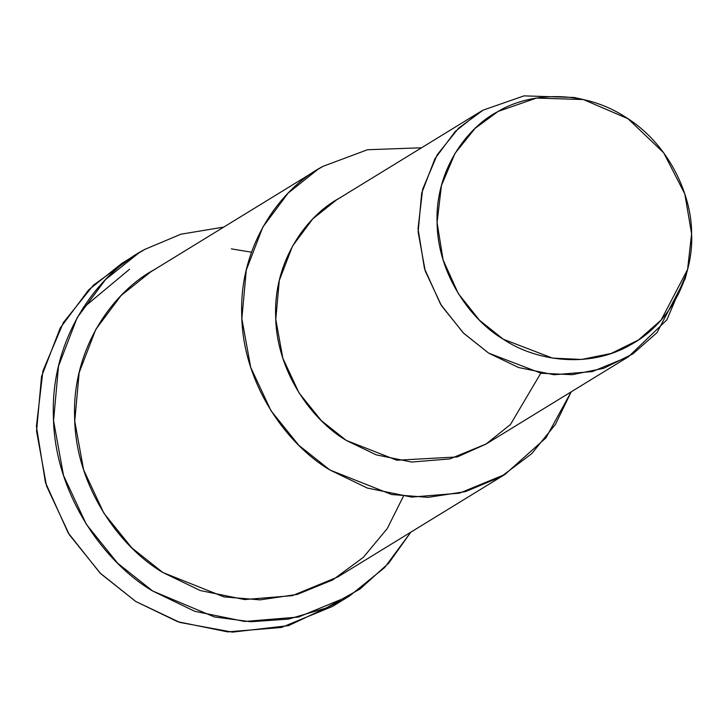<?xml version="1.0" encoding="UTF-8"?>
<svg xmlns="http://www.w3.org/2000/svg" width="728" height="728" viewBox="0 0 728 728"><rect width="100%" height="100%" fill="white"/><g stroke="black" fill="none" stroke-linecap="round" stroke-linejoin="round"><path stroke-width="1.09" d="M251.515 252.206L231.34 248.876L251.515 252.206M340.868 600.964L288.588 625.616L232.405 632.131L179.834 622.431L135.727 601.465L99.945 572.936L68.15 532.832L45.455 482.528L36.4 426.399L42.925 370.952L63.382 322.55L93.421 285.176L130.703 258.249M691.6 233.743L687.587 269.424L661.151 320.029L638.41 340.012L611.056 353.508L581.535 359.459L552.479 358.103L503.294 339.23L479.443 320.211L458.249 293.475L443.115 259.941L437.073 222.513L441.432 185.549L455.064 153.28L475.093 128.365L498.125 111.42L536.445 98.062L583.41 99.554L628.009 118.728L663.699 152.807L684.811 193.921L691.6 233.743C691.982 196.505 669.933 144.417 625.388 117.026C581.472 88.488 528.31 93.02 498.125 111.42C466.657 127.555 435.235 170.407 437.073 222.513C437.601 274.565 471.034 320.274 503.294 339.23C534.37 360.324 587.851 369.56 630.557 344.835C673.946 321.33 693.675 271.08 691.6 233.743M686.34 273.937L666.875 319.856L628.601 356.638L592.246 371.608L554.035 374.747L518.536 367.522L488.652 353.116L463.727 333.333L441.45 305.669L425.216 270.952L418.136 232.014L421.676 193.157L434.935 158.704L455.155 131.559L478.933 112.585L483.137 110.119L524.024 95.868L574.128 97.47L524.014 95.868L483.137 110.119L458.567 128.201L437.209 154.773L422.668 189.198L418.027 228.619L424.46 268.541L440.604 304.313L463.208 332.833L488.652 353.116L541.113 373.255L572.117 374.692L603.603 368.35L632.778 353.954L657.038 332.632L685.23 278.66L687.587 269.424M478.933 112.585L336.564 199.891L312.776 218.864L292.556 246.019L279.297 280.462L275.766 319.328L282.846 358.258L299.072 392.974L321.348 420.648L346.273 440.422L376.158 454.827L411.657 462.053L449.877 458.922L486.222 443.944L628.601 356.638M421.539 147.784L367.458 149.741L323.105 166.303C281.154 187.824 239.257 244.954 241.714 314.432C242.406 383.838 286.987 444.781 330.002 470.051L391.646 494.53L428.073 497.351L465.501 491.618L501.019 476.776L531.713 453.671L555.418 424.424L571.198 391.837L545.909 437.91L504.932 474.456L459.495 493.165L411.72 497.088L367.349 488.06L330.002 470.051L298.844 445.327L270.989 410.738L250.705 367.349L241.86 318.682L246.273 270.106L262.854 227.045L288.124 193.102L317.854 169.387L323.105 166.303L367.458 149.741L421.539 147.784M540.795 373.2L510.474 424.488L485.995 444.089L457.257 456.938L396.824 460.233L346.273 440.422C311.866 420.211 276.203 371.453 275.648 315.934C273.683 260.351 307.207 214.642 340.768 197.424M317.854 169.387L150.742 271.863L121.021 295.577L95.741 329.52L79.17 372.581L74.747 421.157L83.602 469.824L103.886 513.213L131.732 547.802L162.89 572.527L200.246 590.535L244.617 599.563L292.383 595.65L337.828 576.931L504.932 474.456M223.742 227.1L180.953 234.189L144.963 249.331C97.77 273.537 50.632 337.81 53.39 415.979C54.172 494.057 104.332 562.617 152.716 591.045L214.369 616.953L250.678 621.758L288.616 619.082L325.907 608.098L360.041 589.007L388.834 563.017L410.82 532.168L384.621 567.594L349.522 595.995L298.398 617.053L244.654 621.457L194.74 611.302L152.716 591.045L117.663 563.235L86.332 524.315L63.518 475.502L53.553 420.748L58.522 366.102L77.177 317.654L105.606 279.479L139.057 252.798L144.963 249.331L180.953 234.189L223.742 227.1M403.367 496.323L387.26 528.555L363.354 557.339L332.641 579.97L297.279 594.403L260.114 599.854L224.015 596.905L162.89 572.527C119.883 547.265 75.293 486.313 74.602 416.916C72.145 347.429 114.05 290.299 156.001 268.778M139.057 252.798L122.058 263.218L88.616 289.899L60.178 328.082L41.532 376.522L36.564 431.167L46.519 485.922L69.342 534.743L100.673 573.655L135.727 601.465L177.741 621.721L227.664 631.877L281.408 627.472L332.523 606.415L349.522 595.995M82.819 308.19L129.548 269.269M583.41 99.554L574.11 97.47"/></g></svg>
